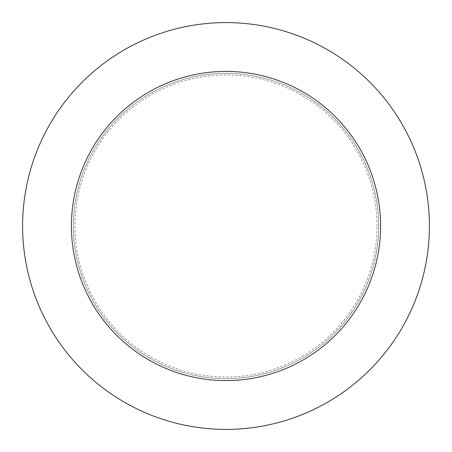 <?xml version="1.0" encoding="UTF-8"?>
<svg xmlns="http://www.w3.org/2000/svg" width="452" height="452" viewBox="0 0 452 452"><rect width="100%" height="100%" fill="white"/><g stroke="black" fill="none" stroke-linecap="round" stroke-linejoin="round"><path stroke-width="0.34" stroke-dasharray="2.26 1.69" d="M378.629 226A152.629 152.629 0 0 0 226 73.371A152.629 152.629 0 0 0 73.371 226A152.629 152.629 0 0 0 226 378.629A152.629 152.629 0 0 0 378.629 226A152.629 152.629 0 0 0 226 73.371A152.629 152.629 0 0 0 73.371 226A152.629 152.629 0 0 0 226 378.629A152.629 152.629 0 0 0 378.629 226A152.629 152.629 0 0 0 226 73.371A152.629 152.629 0 0 0 73.371 226A152.629 152.629 0 0 0 226 378.629A152.629 152.629 0 0 0 378.629 226A152.629 152.629 0 0 0 226 73.371A152.629 152.629 0 0 0 73.371 226A152.629 152.629 0 0 0 226 378.629A152.629 152.629 0 0 0 378.629 226M377.002 226A151.002 151.002 0 0 0 226 74.998A151.002 151.002 0 0 0 74.998 226A151.002 151.002 0 0 0 226 377.002A151.002 151.002 0 0 0 377.002 226M429.4 226A203.4 203.4 0 0 0 226 22.6A203.4 203.4 0 0 0 22.6 226A203.4 203.4 0 0 0 226 429.4A203.4 203.4 0 0 0 429.4 226"/><path stroke-width="0.68" d="M380.584 226A154.584 154.584 0 0 0 226 71.416A154.584 154.584 0 0 0 71.416 226A154.584 154.584 0 0 0 226 380.584A154.584 154.584 0 0 0 380.584 226M429.4 226A203.4 203.4 0 0 0 226 22.6A203.4 203.4 0 0 0 22.6 226A203.4 203.4 0 0 0 226 429.4A203.4 203.4 0 0 0 429.4 226"/></g></svg>
